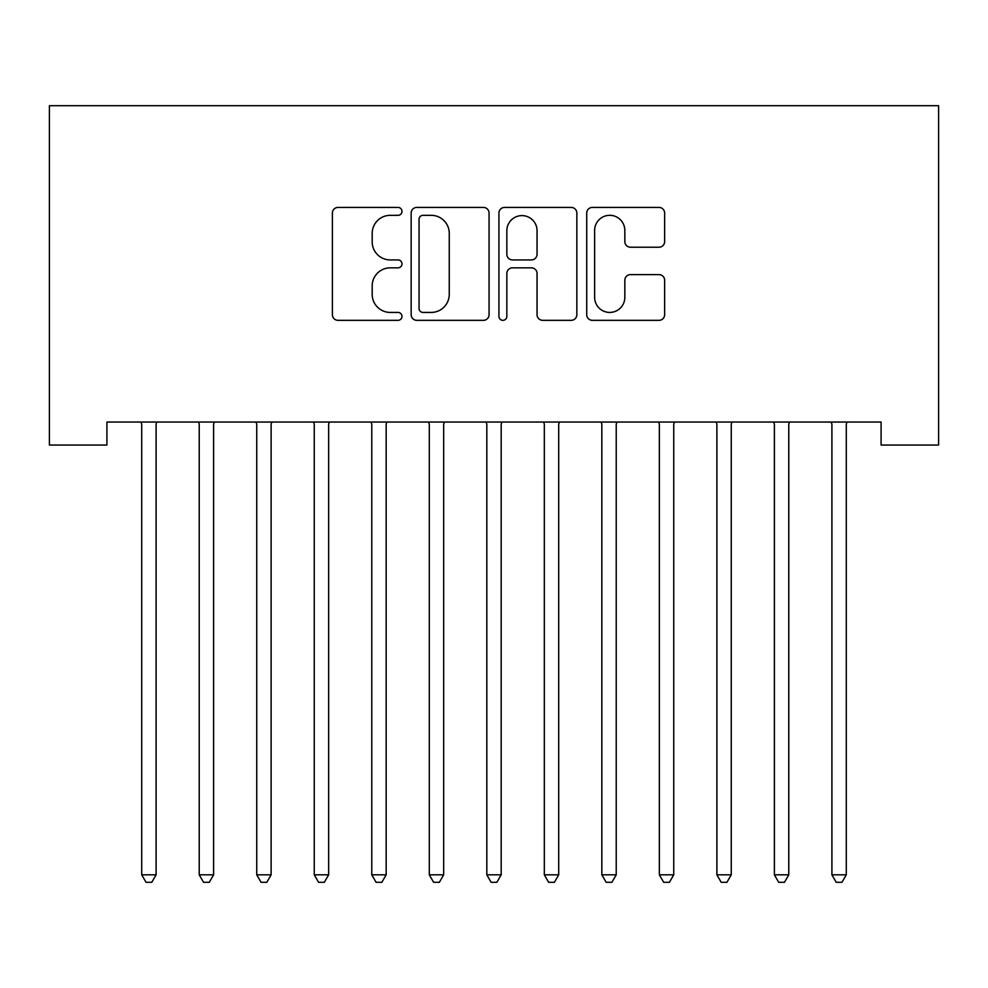 <?xml version="1.0" encoding="UTF-8"?>
<svg xmlns="http://www.w3.org/2000/svg" width="988" height="988" viewBox="0 0 988 988"><rect width="100%" height="100%" fill="white"/><g stroke="black" fill="none" stroke-linecap="round" stroke-linejoin="round"><path stroke-width="1.48" d="M401.98 211.37A3.952 3.952 0 0 0 398.028 207.418L338.044 207.418A5.644 5.644 0 0 0 332.4 213.062L332.4 314.69A5.644 5.644 0 0 0 338.044 320.334L398.028 320.334A3.952 3.952 0 0 0 401.98 316.382A3.952 3.952 0 0 0 398.028 312.43L390.26 312.43A18.068 18.068 0 0 1 372.192 294.362L372.192 285.89A18.068 18.068 0 0 1 390.26 267.834L398.028 267.834A3.952 3.952 0 0 0 401.98 263.882A3.952 3.952 0 0 0 398.028 259.93L390.26 259.93A18.068 18.068 0 0 1 372.192 241.862L372.192 233.39A18.068 18.068 0 0 1 390.26 215.322L398.028 215.322A3.952 3.952 0 0 0 401.98 211.37M658.996 247.222A5.644 5.644 0 0 0 664.64 241.578L664.64 213.062A5.644 5.644 0 0 0 658.996 207.418L592.38 207.418A5.644 5.644 0 0 0 586.724 213.062L586.724 314.69A5.644 5.644 0 0 0 592.38 320.334L658.996 320.334A5.644 5.644 0 0 0 664.64 314.69L664.64 280.246A5.644 5.644 0 0 0 658.996 274.602L630.48 274.602A5.644 5.644 0 0 0 624.836 280.246L624.836 297.326A15.104 15.104 0 0 1 609.732 312.43A15.104 15.104 0 0 1 594.628 297.326L594.628 230.426A15.104 15.104 0 0 1 609.732 215.322A15.104 15.104 0 0 1 624.836 230.426L624.836 241.578A5.644 5.644 0 0 0 630.48 247.222L658.996 247.222M881.086 422.049L106.914 422.049L106.914 445.057L49.4 445.057L49.4 105.704L938.6 105.704L938.6 445.057L881.086 445.057L881.086 422.049M489.06 213.062A5.644 5.644 0 0 0 483.416 207.418L416.8 207.418A5.644 5.644 0 0 0 411.156 213.062L411.156 314.69A5.644 5.644 0 0 0 416.8 320.334L483.416 320.334A5.644 5.644 0 0 0 489.06 314.69L489.06 213.062M504.584 207.418L571.2 207.418A5.644 5.644 0 0 1 576.844 213.062L576.844 314.69A5.644 5.644 0 0 1 571.2 320.334L542.696 320.334A5.644 5.644 0 0 1 537.052 314.69L537.052 273.478A5.644 5.644 0 0 0 531.408 267.834L512.488 267.834A5.644 5.644 0 0 0 506.844 273.478L506.844 316.382A3.952 3.952 0 0 1 502.892 320.334A3.952 3.952 0 0 1 498.94 316.382L498.94 213.062A5.644 5.644 0 0 1 504.584 207.418M423.012 215.322A3.952 3.952 0 0 0 419.06 219.274L419.06 308.478A3.952 3.952 0 0 0 423.012 312.43L431.188 312.43A18.068 18.068 0 0 0 449.256 294.362L449.256 233.39A18.068 18.068 0 0 0 431.188 215.322L423.012 215.322M537.052 230.71A15.104 15.104 0 0 0 521.948 215.606A15.104 15.104 0 0 0 506.844 230.71L506.844 254.274A5.644 5.644 0 0 0 512.488 259.93L531.408 259.93A5.644 5.644 0 0 0 537.052 254.274L537.052 230.71M156.845 422.049L156.512 422.889A5.755 5.755 0 0 0 156.092 425.038L156.092 874.812L141.716 874.812L141.716 425.038A5.755 5.755 0 0 0 141.296 422.889L140.963 422.049M156.092 874.812L151.782 882.296L146.026 882.296L141.716 874.812M214.359 422.049L214.026 422.889A5.755 5.755 0 0 0 213.606 425.038L213.606 874.812L199.23 874.812L199.23 425.038A5.755 5.755 0 0 0 198.81 422.889L198.477 422.049M213.606 874.812L209.295 882.296L203.54 882.296L199.23 874.812M271.885 422.049L271.539 422.889A5.755 5.755 0 0 0 271.12 425.038L271.12 874.812L256.744 874.812L256.744 425.038A5.755 5.755 0 0 0 256.324 422.889L255.991 422.049M271.12 874.812L266.809 882.296L261.054 882.296L256.744 874.812M329.399 422.049L329.053 422.889A5.755 5.755 0 0 0 328.646 425.038L328.646 874.812L314.258 874.812L314.258 425.038A5.755 5.755 0 0 0 313.851 422.889L313.505 422.049M328.646 874.812L324.323 882.296L318.581 882.296L314.258 874.812M386.913 422.049L386.567 422.889A5.755 5.755 0 0 0 386.16 425.038L386.16 874.812L371.772 874.812L371.772 425.038A5.755 5.755 0 0 0 371.365 422.889L371.019 422.049M386.16 874.812L381.837 882.296L376.095 882.296L371.772 874.812M444.427 422.049L444.094 422.889A5.755 5.755 0 0 0 443.674 425.038L443.674 874.812L429.298 874.812L429.298 425.038A5.755 5.755 0 0 0 428.878 422.889L428.545 422.049M443.674 874.812L439.364 882.296L433.609 882.296L429.298 874.812M501.941 422.049L501.608 422.889A5.755 5.755 0 0 0 501.188 425.038L501.188 874.812L486.812 874.812L486.812 425.038A5.755 5.755 0 0 0 486.392 422.889L486.059 422.049M501.188 874.812L496.878 882.296L491.122 882.296L486.812 874.812M559.455 422.049L559.122 422.889A5.755 5.755 0 0 0 558.702 425.038L558.702 874.812L544.326 874.812L544.326 425.038A5.755 5.755 0 0 0 543.906 422.889L543.573 422.049M558.702 874.812L554.392 882.296L548.636 882.296L544.326 874.812M616.981 422.049L616.636 422.889A5.755 5.755 0 0 0 616.228 425.038L616.228 874.812L601.84 874.812L601.84 425.038A5.755 5.755 0 0 0 601.433 422.889L601.087 422.049M616.228 874.812L611.905 882.296L606.163 882.296L601.84 874.812M674.495 422.049L674.149 422.889A5.755 5.755 0 0 0 673.742 425.038L673.742 874.812L659.354 874.812L659.354 425.038A5.755 5.755 0 0 0 658.947 422.889L658.601 422.049M673.742 874.812L669.419 882.296L663.677 882.296L659.354 874.812M732.009 422.049L731.676 422.889A5.755 5.755 0 0 0 731.256 425.038L731.256 874.812L716.88 874.812L716.88 425.038A5.755 5.755 0 0 0 716.461 422.889L716.115 422.049M731.256 874.812L726.946 882.296L721.191 882.296L716.88 874.812M789.523 422.049L789.19 422.889A5.755 5.755 0 0 0 788.77 425.038L788.77 874.812L774.394 874.812L774.394 425.038A5.755 5.755 0 0 0 773.975 422.889L773.641 422.049M788.77 874.812L784.46 882.296L778.705 882.296L774.394 874.812M847.037 422.049L846.704 422.889A5.755 5.755 0 0 0 846.284 425.038L846.284 874.812L831.908 874.812L831.908 425.038A5.755 5.755 0 0 0 831.488 422.889L831.155 422.049M846.284 874.812L841.974 882.296L836.219 882.296L831.908 874.812"/></g></svg>
